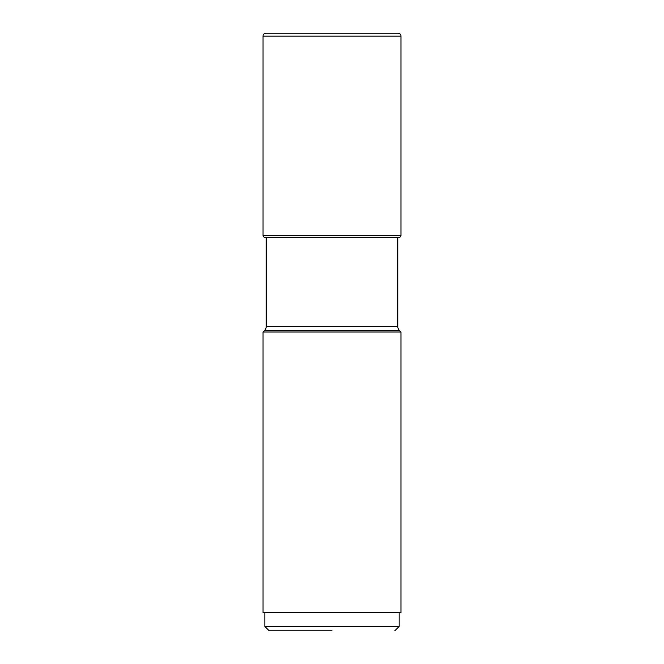 <?xml version="1.0" encoding="UTF-8"?>
<svg xmlns="http://www.w3.org/2000/svg" width="664" height="664" viewBox="0 0 664 664"><rect width="100%" height="100%" fill="white"/><g stroke="black" fill="none" stroke-linecap="round" stroke-linejoin="round"><path stroke-width="1" d="M263.044 36.097L263.044 235.463L263.044 36.097A2.897 2.897 0 0 1 265.94 33.2A2.897 2.897 0 0 0 263.044 36.097L400.956 36.097L400.956 235.463A1.809 1.809 0 0 1 399.147 237.272L264.853 237.272A1.809 1.809 0 0 1 263.044 235.463A1.809 1.809 0 0 0 264.853 237.272M400.956 36.097A2.897 2.897 0 0 0 398.06 33.2L265.94 33.2M332 630.8L269.202 630.8L332 630.8M394.798 630.8L399.147 626.459L264.853 626.459L264.853 612.706M400.956 612.706L263.044 612.706L263.044 332L400.956 332L400.956 612.706M264.587 330.456L399.413 330.456A5.428 5.428 0 0 1 397.819 326.622L266.181 326.622A5.428 5.428 0 0 1 264.587 330.456L263.044 332M399.413 330.456L400.956 332M397.819 326.622L397.819 237.272M266.181 326.622L266.181 237.272M400.956 235.463L263.044 235.463M269.202 630.8L264.853 626.459M399.147 626.459L399.147 612.706"/></g></svg>
